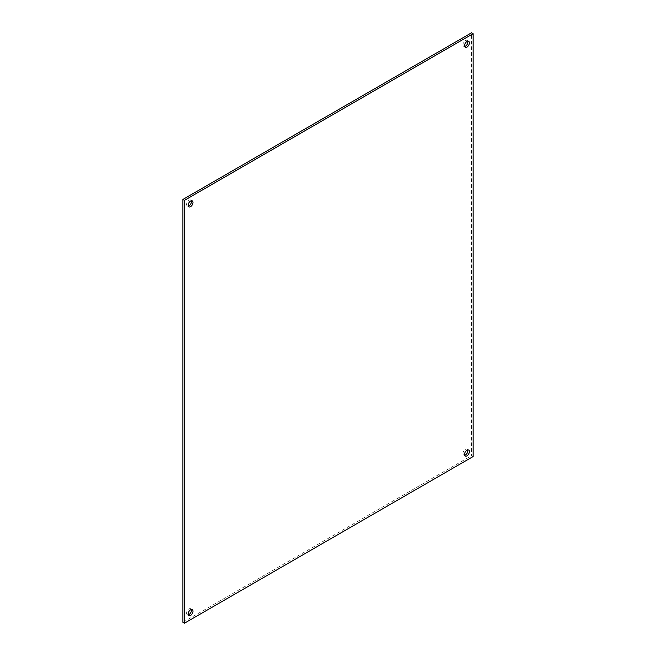 <?xml version="1.0" encoding="UTF-8"?>
<svg xmlns="http://www.w3.org/2000/svg" width="656" height="656" viewBox="0 0 656 656"><rect width="100%" height="100%" fill="white"/><g stroke="black" fill="none" stroke-linecap="round" stroke-linejoin="round"><path stroke-width="0.49" stroke-dasharray="3.28 2.46" d="M191.322 609.522A3.428 1.976 120 0 0 190.732 608.752A3.428 1.976 120 0 0 187.304 610.728A3.428 1.976 120 0 0 187.304 614.688A3.428 1.976 120 0 0 188.272 614.82M467.728 449.942A3.428 1.976 120 0 0 467.138 449.171A3.428 1.976 120 0 0 463.71 451.148A3.428 1.976 120 0 0 463.71 455.108A3.428 1.976 120 0 0 464.678 455.239M191.322 200.761A3.428 1.976 120 0 0 190.732 199.998A3.428 1.976 120 0 0 187.304 201.974A3.428 1.976 120 0 0 187.304 205.935A3.428 1.976 120 0 0 188.272 206.058M467.728 41.18A3.428 1.976 120 0 0 467.138 40.41A3.428 1.976 120 0 0 463.71 42.394A3.428 1.976 120 0 0 463.71 46.355A3.428 1.976 120 0 0 464.678 46.478M473.091 456.568L471.533 455.666L471.533 32.8M182.909 622.306L471.533 455.666M192.29 609.645L190.732 608.752M188.862 615.59L187.304 614.688M468.696 450.065L467.138 449.171M465.268 456.002L463.71 455.108M192.29 200.892L190.732 199.998M188.862 206.829L187.304 205.935M468.696 41.312L467.138 40.41M465.268 47.248L463.71 46.355"/><path stroke-width="0.98" d="M190.576 615.418A3.428 1.976 -60 0 1 188.862 615.59A3.428 1.976 -60 0 1 188.862 611.63A3.428 1.976 -60 0 1 192.29 609.645A3.428 1.976 -60 0 1 192.815 612.392A3.428 1.976 -60 0 1 190.576 615.418M466.982 455.838A3.428 1.976 -60 0 1 465.268 456.002A3.428 1.976 -60 0 1 465.268 452.05A3.428 1.976 -60 0 1 468.696 450.065A3.428 1.976 -60 0 1 469.22 452.812A3.428 1.976 -60 0 1 466.982 455.838M190.576 206.656A3.428 1.976 -60 0 1 188.862 206.829A3.428 1.976 -60 0 1 188.862 202.868A3.428 1.976 -60 0 1 192.29 200.892A3.428 1.976 -60 0 1 192.815 203.639A3.428 1.976 -60 0 1 190.576 206.656M466.982 47.076A3.428 1.976 -60 0 1 465.268 47.248A3.428 1.976 -60 0 1 465.268 43.288A3.428 1.976 -60 0 1 468.696 41.312A3.428 1.976 -60 0 1 469.22 44.059A3.428 1.976 -60 0 1 466.982 47.076M473.091 456.568L473.091 33.694L184.467 200.334L184.467 623.2L473.091 456.568M188.272 614.82A3.428 1.976 120 0 0 189.018 614.524A3.428 1.976 120 0 0 191.322 609.522M464.678 455.239A3.428 1.976 120 0 0 465.424 454.936A3.428 1.976 120 0 0 467.728 449.942M188.272 206.058A3.428 1.976 120 0 0 189.018 205.763A3.428 1.976 120 0 0 191.322 200.761M464.678 46.478A3.428 1.976 120 0 0 465.424 46.182A3.428 1.976 120 0 0 467.728 41.18M473.091 33.694L471.533 32.8L182.909 199.432L184.467 200.334M184.467 623.2L182.909 622.306L182.909 199.432"/></g></svg>
